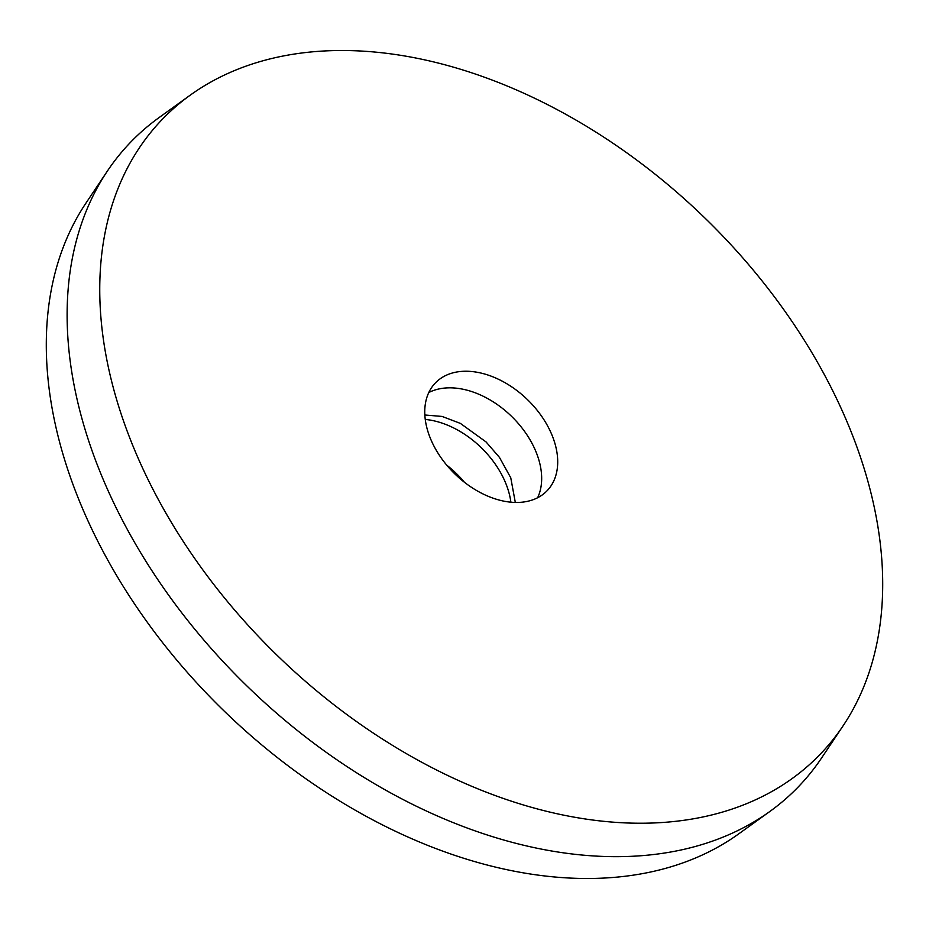<?xml version="1.0" encoding="UTF-8"?>
<svg xmlns="http://www.w3.org/2000/svg" width="929" height="929" viewBox="0 0 929 929"><rect width="100%" height="100%" fill="white"/><g stroke="black" fill="none" stroke-linecap="round" stroke-linejoin="round"><path stroke-width="1.39" d="M428.792 392.537A77.63 51.943 -136 0 1 536.381 452.76A77.63 51.943 -136 0 1 537.636 497.747M552.418 436.166A77.63 51.943 -136 0 1 547.042 490.802A77.63 51.943 -136 0 1 485.495 495.122A77.63 51.943 -136 0 1 430.046 437.524A77.63 51.943 -136 0 1 435.411 382.899A77.63 51.943 -136 0 1 496.957 378.567A77.63 51.943 -136 0 1 552.418 436.166M425.25 419.432A77.63 51.943 -136 0 1 506.084 484.102A77.63 51.943 -136 0 1 510.869 502.194M130.908 440.845A457.149 305.896 -136 0 1 190.433 95.013A457.149 305.896 -136 0 1 851.556 432.856A457.149 305.896 -136 0 1 843.067 725.863A457.149 305.896 -136 0 1 481.001 790.103A457.149 305.896 -136 0 1 130.908 440.845M843.067 725.863L821.654 757.878A464.047 310.507 -136 0 1 769.827 811.493A464.047 310.507 -136 0 1 98.741 468.553A464.047 310.507 -136 0 1 107.346 171.122A464.047 310.507 -136 0 1 159.173 117.507L190.433 95.013M769.827 811.493L738.567 833.987A457.149 305.896 -136 0 1 77.444 496.144A457.149 305.896 -136 0 1 85.932 203.137L107.346 171.122M446.686 465.115A77.63 51.943 -136 0 1 464.488 482.314M424.843 414.996L442.065 416.436L460.389 423.403L486.064 441.949L499.477 457.416L510.764 477.808L515.316 502.45"/></g></svg>
